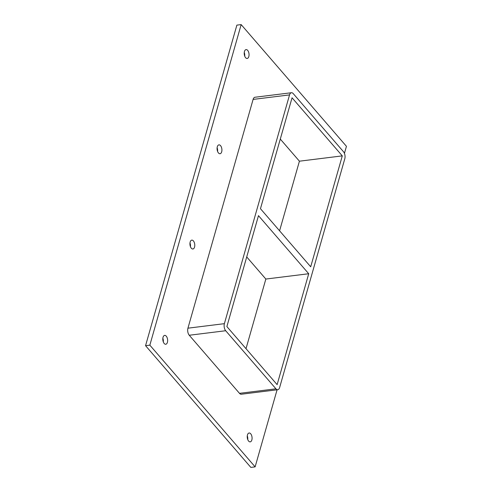<?xml version="1.0" encoding="UTF-8"?>
<svg xmlns="http://www.w3.org/2000/svg" width="492" height="492" viewBox="0 0 492 492"><rect width="100%" height="100%" fill="white"/><g stroke="black" fill="none" stroke-linecap="round" stroke-linejoin="round"><path stroke-width="0.74" d="M251.843 439.965A4.465 2.38 -97.1 0 1 250.207 441.865A4.465 2.38 -97.1 0 1 247.765 439.62A4.465 2.38 -97.1 0 1 247.464 434.903A4.465 2.38 -97.1 0 1 249.106 433.003A4.465 2.38 -97.1 0 1 251.541 435.248A4.465 2.38 -97.1 0 1 251.843 439.965M247.74 439.553A4.465 2.38 82.9 0 0 247.279 435.844M194.549 247.089A4.465 2.38 -97.1 0 1 192.907 248.995A4.465 2.38 -97.1 0 1 190.472 246.75A4.465 2.38 -97.1 0 1 190.17 242.027A4.465 2.38 -97.1 0 1 191.812 240.127A4.465 2.38 -97.1 0 1 194.248 242.371A4.465 2.38 -97.1 0 1 194.549 247.089M190.447 246.683A4.465 2.38 82.9 0 0 189.986 242.968M221.683 151.825A4.465 2.38 -97.1 0 1 220.047 153.732A4.465 2.38 -97.1 0 1 217.605 151.487A4.465 2.38 -97.1 0 1 217.304 146.764A4.465 2.38 -97.1 0 1 218.946 144.863A4.465 2.38 -97.1 0 1 221.382 147.108A4.465 2.38 -97.1 0 1 221.683 151.825M217.581 151.419A4.465 2.38 82.9 0 0 217.12 147.705M167.409 342.352A4.465 2.38 -97.1 0 1 165.773 344.252A4.465 2.38 -97.1 0 1 163.338 342.014A4.465 2.38 -97.1 0 1 163.037 337.291A4.465 2.38 -97.1 0 1 164.672 335.39A4.465 2.38 -97.1 0 1 167.108 337.635A4.465 2.38 -97.1 0 1 167.409 342.352M163.307 341.94A4.465 2.38 82.9 0 0 162.852 338.232M248.823 56.568A4.465 2.38 -97.1 0 1 247.181 58.468A4.465 2.38 -97.1 0 1 244.745 56.223A4.465 2.38 -97.1 0 1 244.444 51.506A4.465 2.38 -97.1 0 1 246.08 49.6A4.465 2.38 -97.1 0 1 248.522 51.844A4.465 2.38 -97.1 0 1 248.823 56.568M244.721 56.156A4.465 2.38 82.9 0 0 244.26 52.447M246.713 256.935L265.846 279.05L308.718 273.737L277.125 384.646L226.88 326.565L258.478 215.656L308.718 273.737M310.698 266.787L260.459 208.7L292.051 97.791L342.291 155.878L310.698 266.787M279.585 230.816L299.419 161.192L342.291 155.878M344.437 153.344L346.442 146.315L241.16 24.6L149.845 345.156L255.127 466.871L277.082 389.793M239.493 393.336A5.105 2.718 82.9 0 0 241.308 394.227L277.752 389.713A5.105 2.718 -97.1 0 1 275.938 388.821L239.493 393.336L189.248 335.249L225.693 330.735A5.105 2.718 -97.1 0 1 224.383 323.668L187.938 328.182A5.105 2.718 82.9 0 0 189.248 335.249M253.103 99.415L289.548 94.901A5.105 2.718 -97.1 0 1 291.424 92.73L254.979 97.244A5.105 2.718 82.9 0 0 253.103 99.415L187.938 328.182M241.16 24.6L236.873 25.129L145.558 345.685L250.84 467.4L255.127 466.871M145.558 345.685L149.845 345.156M246.012 348.674L265.846 279.05M225.693 330.735L275.938 388.821M291.424 92.73A5.105 2.718 -97.1 0 1 293.238 93.621L343.478 151.708A5.105 2.718 -97.1 0 1 344.794 158.768L279.628 387.542A5.105 2.718 -97.1 0 1 277.752 389.713M299.419 161.192L280.292 139.076M289.548 94.901L224.383 323.668"/></g></svg>
